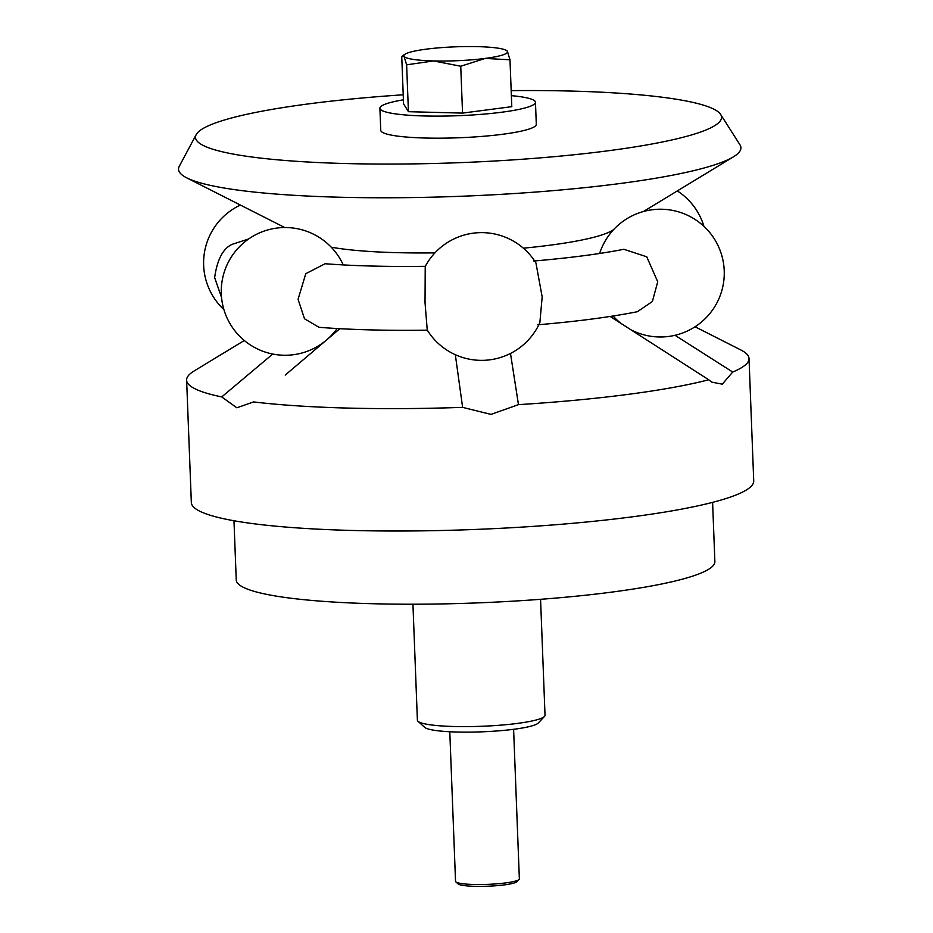<?xml version="1.0" encoding="UTF-8"?>
<svg xmlns="http://www.w3.org/2000/svg" width="933" height="933" viewBox="0 0 933 933"><rect width="100%" height="100%" fill="white"/><g stroke="black" fill="none" stroke-linecap="round" stroke-linejoin="round"><path stroke-width="1.4" d="M233.973 520.754L236.247 579.964A239.489 32.177 -2.2 0 0 423.675 604.164A239.489 32.177 -2.2 0 0 691.854 576.396A239.489 32.177 -2.2 0 0 714.876 561.573L712.602 502.362M412.934 604.211L417.389 720.159A63.864 8.584 -2.2 0 0 418.019 721.302A63.864 8.584 -2.2 0 0 471.631 726.562A63.864 8.584 -2.2 0 0 538.889 719.203A63.864 8.584 -2.2 0 0 544.475 716.439A63.864 8.584 -2.2 0 0 545.024 715.261L540.569 599.313M544.475 716.439L538.306 722.993A57.38 7.709 177.8 0 1 533.279 725.477A57.38 7.709 177.8 0 1 472.856 732.078A57.38 7.709 177.8 0 1 424.678 727.355L418.019 721.302M510.491 353.455L518.468 404.642A281.404 37.81 -2.2 0 0 708.707 379.766L711.809 382.145L722.282 384.163L732.697 372.045L675.025 335.297M285.23 375.078L326.13 340.347M326.783 339.799L339.857 328.696M518.468 404.642L490.98 414.404L462.616 407.359A281.404 37.81 -2.2 0 1 253.601 401.925L236.83 407.791L221.739 396.922A281.404 37.81 -2.2 0 1 186.623 380.139A281.404 37.81 -2.2 0 1 194.157 370.961L244.294 340.498M186.623 380.139L191.335 502.525A281.404 37.81 -2.2 0 0 411.558 530.959A281.404 37.81 -2.2 0 0 726.667 498.327A281.404 37.81 -2.2 0 0 753.724 480.915L749.024 358.529A281.404 37.81 -2.2 0 0 740.814 349.957L695.05 326.76M732.697 372.045A281.404 37.81 -2.2 0 0 749.024 358.529M455.327 354.727L462.616 407.359M272.739 354.05L221.739 396.922M610.17 316.462L708.707 379.766M403.219 94.793A263.223 35.372 -2.2 0 0 220.806 121.127A263.223 35.372 -2.2 0 0 196.198 134.62L179.276 166.296A281.404 37.81 -2.2 0 0 186.728 177.853A281.404 37.81 -2.2 0 0 431.641 197.19A281.404 37.81 -2.2 0 0 713.862 165.094A281.404 37.81 -2.2 0 0 733.396 156.861A281.404 37.81 -2.2 0 0 739.939 144.755L720.649 114.467A263.223 35.372 -2.2 0 0 511.179 90.641M196.198 134.62A263.223 35.372 -2.2 0 0 391.475 164.068A263.223 35.372 -2.2 0 0 696.251 133.489A263.223 35.372 -2.2 0 0 720.649 114.467M523.343 248.19A153.677 20.643 -2.2 0 0 601.319 235.116A153.677 20.643 -2.2 0 0 611.978 230.614L613.669 229.6M331.192 247.163A153.677 20.643 -2.2 0 0 434.953 252.866M425.378 266.325C387.452 266.815 354.027 265.952 325.092 263.736L305.767 273.707L298.07 299.318L304.508 318.783L319.028 327.32C350.75 329.781 386.868 330.725 427.384 330.165M427.244 330.049L425.028 302.619L425.226 266.453A63.864 63.864 0 0 1 535.939 262.966L542.178 296.916L539.857 322.631A63.864 63.864 0 0 1 427.244 330.049M537.793 324.789C576.757 321.488 609.949 317.138 637.356 311.715L652.365 301.522L657.73 281.801L646.744 256.785L623.85 249.286C599.779 254.009 569.666 257.94 533.501 261.053M248.598 239L232.259 244.294C223.08 248.365 217.202 259.467 214.648 277.591L221.553 297.522M509.989 59.794L511.797 106.665L462.546 113.103L408.432 111.692L403.569 103.843L401.761 56.971L402.718 55.63L404.024 56.307A51.886 6.974 177.8 0 1 405.237 54.091A51.886 6.974 177.8 0 1 408.841 52.575A51.886 6.974 177.8 0 1 426.218 49.169A51.886 6.974 177.8 0 1 477.894 46.65A51.886 6.974 177.8 0 1 506.036 50.219A51.886 6.974 177.8 0 1 507.389 51.28A51.886 6.974 177.8 0 1 502.56 55.012A51.886 6.974 177.8 0 1 485.195 58.417L509.989 59.794L507.389 51.28L506.036 50.219M513.605 729.303L519.354 878.863A31.932 4.292 177.8 0 1 519.086 879.446A31.932 4.292 177.8 0 1 516.287 880.834A31.932 4.292 177.8 0 1 482.664 884.507A31.932 4.292 177.8 0 1 455.852 881.883A31.932 4.292 177.8 0 1 455.537 881.312L449.788 731.752M519.086 879.446L517.022 881.638A29.774 4 177.8 0 1 514.41 882.921A29.774 4 177.8 0 1 483.061 886.35A29.774 4 177.8 0 1 458.068 883.901L455.852 881.883M403.418 99.808A77.836 10.461 -2.2 0 0 387.382 103.423A77.836 10.461 -2.2 0 0 379.906 108.24L380.746 130.293A77.836 10.461 -2.2 0 0 441.659 138.166A77.836 10.461 -2.2 0 0 528.824 129.139A77.836 10.461 -2.2 0 0 536.3 124.322L535.46 102.268A77.836 10.461 -2.2 0 0 511.366 95.656M379.906 108.24A77.836 10.461 -2.2 0 0 440.819 116.112A77.836 10.461 -2.2 0 0 527.973 107.085A77.836 10.461 -2.2 0 0 535.46 102.268M460.739 66.231L485.195 58.417A51.886 6.974 177.8 0 1 433.507 60.937L460.739 66.231L462.546 113.103M404.024 56.307L406.625 64.82L433.507 60.937A51.886 6.974 177.8 0 1 404.024 56.307M408.432 111.692L406.625 64.82M643.303 211.593L733.396 156.861M284.74 227.535L186.728 177.853M630.836 329.734A63.864 63.864 0 0 0 724.218 270.675A63.864 63.864 0 0 0 599.627 253.461M703.949 226.416A63.864 63.864 0 0 0 677.3 190.927M240.399 205.062A63.864 63.864 0 0 0 223.908 309.616M343.239 264.914A63.864 63.864 0 0 0 221.308 293.848A63.864 63.864 0 0 0 337.07 328.544M613.074 316.007A63.864 63.864 0 0 0 621.215 323.553M405.237 54.091L402.718 55.63"/></g></svg>
